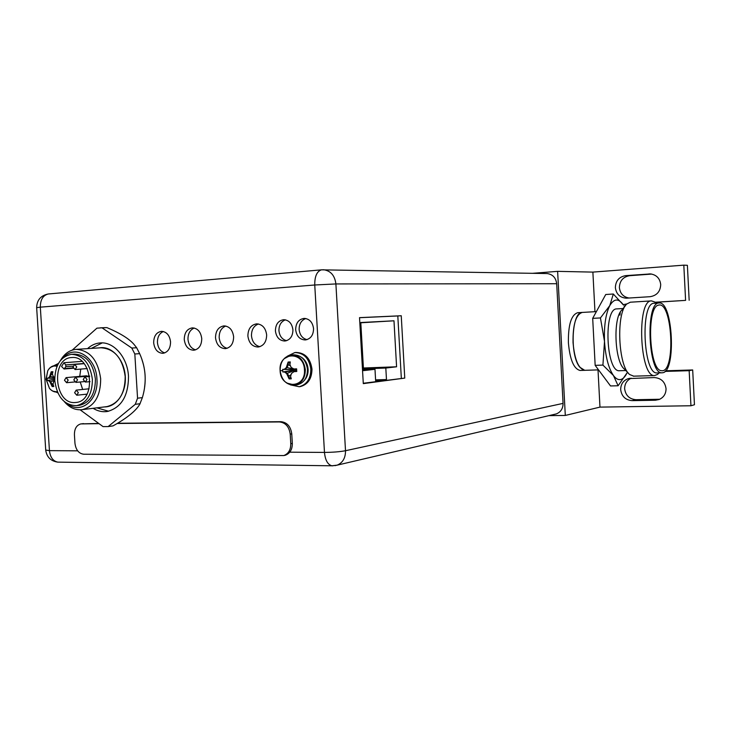 <?xml version="1.0" encoding="UTF-8"?>
<svg xmlns="http://www.w3.org/2000/svg" width="731" height="731" viewBox="0 0 731 731"><rect width="100%" height="100%" fill="white"/><g stroke="black" fill="none" stroke-linecap="round" stroke-linejoin="round"><path stroke-width="1.1" d="M532.607 273.312L557.625 271.356L592.878 272.106L594.961 311.689M598.013 369.895L599.968 407.112L690.941 405.76L689.169 370.681L665.073 371.412M557.625 271.356L565.301 415.446L599.968 407.112M596.377 311.607L582.296 312.429C571.669 311.397 569.577 355.504 579.829 367.227L584.69 370.315C578.44 368.789 574.557 359.533 573.04 342.547C572.793 324.582 575.882 314.54 582.287 312.429L577.709 312.694C571.258 314.805 568.151 324.829 568.389 342.757C569.915 359.707 573.817 368.936 580.112 370.462L580.414 370.453M565.301 415.446L548.935 415.637M654.949 302.25L685.596 300.377L683.814 265.152L592.878 272.106M623.196 304.653L626.814 303.968M654.254 377.561L628.386 378.603C623.305 380.422 620.738 384.113 620.683 389.669C621.679 396.421 625.498 400.085 632.132 400.643L655.415 400.232L659.216 399.482C663.757 397.39 666.032 393.781 666.042 388.645C664.991 381.756 661.062 378.055 654.254 377.561M650.087 296.695C656.831 295.58 660.376 291.523 660.705 284.542C659.91 278.383 656.511 274.847 650.526 273.924L625.645 275.642C619.084 276.811 615.657 280.814 615.365 287.658C616.279 294.154 619.925 297.672 626.293 298.193L650.087 296.695M619.925 315.162L620.308 312.146M624.164 306.179L625.855 305.065M655.022 302.314L685.596 300.377M689.159 300.24L687.387 265.307L683.814 265.152M665.658 370.781L692.686 369.959L694.45 404.746L690.941 405.76M692.686 369.959L689.169 370.681M659.737 399.254L636.025 399.702C629.428 399.144 625.635 395.517 624.649 388.819C624.639 383.812 626.842 380.266 631.246 378.192M629.108 298.029C623.369 297.024 620.126 293.551 619.385 287.621C619.669 280.832 623.077 276.857 629.601 275.697L651.696 274.079M618.115 385.758L626.97 373.002C625.115 376.849 622.976 379.033 620.573 379.553C618.152 379.992 615.767 378.64 613.428 375.487L602.92 365.089L604.51 341.395L600.443 317.93L609.773 305.631C614.086 298.367 618.636 298.166 623.442 305.028L613.327 294.008L605.734 294.511L592.686 318.36L595.162 365.354L610.522 385.95L618.115 385.758L613.428 375.487C608.512 368.223 605.533 356.856 604.51 341.395C603.916 325.88 605.67 313.955 609.773 305.631L613.327 294.008M600.443 317.93L592.686 318.36M623.095 308.528L616.854 308.893C603.358 307.906 606.045 372.381 619.431 370.727L619.742 370.718M602.92 365.089L595.162 365.354M659.042 372.892L657.662 374.363L654.62 375.57C639.634 377.498 636.39 299.664 651.513 300.898L654.647 301.958L655.972 303.182M661.016 370.654L662.633 370.745C675.599 369.575 672.218 303.082 659.261 304.991L658.393 305.147C646.387 306.974 648.991 369.402 661.126 370.681M654.254 303.283L654.181 303.292C640.137 302.122 643.161 374.756 657.078 372.947L657.425 372.938M630.35 302.205L626.769 304.014C615.922 312.868 618.143 366.231 629.702 374.546L633.713 376.163M628.587 373.395L624.384 369.073C614.625 361.982 612.77 317.519 621.926 309.971L625.453 305.622M662.734 372.737L661.994 372.801C648.187 374.61 645.153 301.812 659.088 302.99L659.161 302.99C672.885 301.044 676.467 371.43 662.734 372.737M275.413 330.878C276.336 337.375 279.516 340.765 284.935 341.021C290.125 340.006 292.793 336.287 292.93 329.864C292.044 323.504 288.973 320.114 283.71 319.694C278.337 320.571 275.569 324.299 275.413 330.878M295.662 329.699C296.603 336.278 299.838 339.696 305.384 339.952C310.684 338.919 313.407 335.154 313.562 328.667C312.658 322.243 309.524 318.817 304.151 318.387C298.659 319.273 295.827 323.047 295.662 329.699M201.747 338.563C200.815 331.856 197.708 328.283 192.408 327.863C187.09 328.795 184.376 332.696 184.258 339.55C185.217 346.384 188.415 349.948 193.843 350.231C199.006 349.18 201.637 345.288 201.747 338.563M233.628 336.772C232.677 329.946 229.461 326.318 223.988 325.889C218.468 326.848 215.645 330.814 215.517 337.795C216.504 344.758 219.812 348.376 225.44 348.65C230.777 347.572 233.509 343.607 233.628 336.772M266.651 334.917C265.682 327.981 262.356 324.29 256.691 323.851C250.971 324.82 248.037 328.859 247.882 335.977C248.896 343.077 252.323 346.759 258.162 347.024C263.681 345.9 266.513 341.87 266.651 334.917M153.665 342.802C154.606 349.528 157.695 353.027 162.949 353.311C167.929 352.278 170.46 348.468 170.561 341.861C169.638 335.246 166.622 331.737 161.487 331.335C156.37 332.258 153.757 336.077 153.665 342.802M554.582 414.313L556.309 413.91C560.796 412.083 563.044 408.574 563.062 403.384L556.693 283.729C555.907 277.753 552.737 274.363 547.172 273.558L546.377 273.54M404.764 378.091L363.298 383.629L359.524 317.647L401.246 315.746L404.764 378.091L363.28 383.254M359.524 317.711L397.81 315.956L401.328 378.192M307.038 339.632C302.433 338.462 299.792 335.081 299.134 329.507C299.143 323.879 301.373 320.215 305.832 318.524M286.616 340.692C282.139 339.504 279.58 336.159 278.94 330.677C278.931 325.149 281.097 321.53 285.41 319.831M195.625 349.847C191.184 348.55 188.635 345.041 187.977 339.321C187.931 333.61 190.023 329.845 194.245 328.027M227.177 348.294C222.526 347.015 219.857 343.442 219.172 337.567C219.145 331.691 221.347 327.853 225.778 326.035M259.861 346.686C254.982 345.434 252.186 341.797 251.473 335.757C251.464 329.718 253.785 325.788 258.445 323.979M164.758 352.899C160.509 351.574 158.07 348.13 157.439 342.565C157.384 337.009 159.358 333.327 163.36 331.508M397.81 315.956L401.246 315.746M98.968 347.91L101.125 347.645C112.894 346.85 124.38 360.374 125.293 376.483C126.381 392.584 116.622 406.847 104.825 406.92L104.423 406.92M106.022 406.728L106.945 406.61C119.025 403.375 125.111 393.324 125.193 376.483C122.616 358.272 114.529 348.705 100.942 347.782L76.134 349.363C89.858 350.313 98.036 360.127 100.677 378.795C100.613 396.056 94.482 406.335 82.283 409.634C75.613 410.438 69.655 407.816 64.419 401.758M108.627 411.242L96.848 407.852M91.311 348.395L102.239 342.894M60.545 360.374C64.447 353.649 69.646 349.975 76.134 349.363M63.752 357.285C75.302 344.091 96.19 357.358 96.931 379.033C98.776 399.656 81.315 414.477 68.138 404.197M78.975 405.367L79.716 405.285C90.114 402.525 95.341 393.79 95.395 379.087C93.148 363.197 86.176 354.873 74.498 354.115L71.446 354.316C83.151 355.083 90.123 363.435 92.38 379.371C92.325 394.119 87.099 402.872 76.682 405.641C64.447 405.477 57.146 397.161 54.779 380.714C54.843 365.445 60.399 356.646 71.446 354.316M74.79 402.562L76.188 402.452C96.565 400.826 92.261 355.284 71.949 357.523L71.611 357.541C50.841 358.135 54.103 404.06 74.79 402.562M81.945 361.37L63.953 362.731L65.735 364.924L65.845 366.724L64.054 368.991L61.559 366.469L63.953 362.731M86.505 395.014L85.819 394.256M82.667 389.449L80.227 381.993M79.743 376.392L80.766 369.091M87.592 376.173L86.441 375.789L66.082 377.625L68.193 380.111L66.594 382.715L64.474 380.239L66.082 377.625M77.55 379.773L75.942 382.395L73.794 379.91L75.421 377.278L77.55 379.773M78.363 392.62L76.782 395.233L74.608 392.73L76.188 390.116L78.363 392.62M76.746 366.916L75.092 369.557L72.99 367.072L74.644 364.431L76.746 366.916M87.016 379.435L85.39 382.075L83.215 379.572L84.86 376.922L87.016 379.435M57.438 365.399L54.816 365.601L57.246 365.82M54.715 379.307L47.305 380.485L47.168 379.334L46.053 379.225L47.734 370.8C50.092 366.788 53.189 365.308 57.027 366.341M54.724 379.416L47.305 380.485L48.301 380.476L49.9 381.884L52.157 386.544L53.811 386.489L53.052 384.259L53.646 381.746L54.788 380.842M51.389 384.314L51.983 384.259L50.786 381.801L48.301 380.476M49.9 381.884L54.761 380.431M53.189 383.51L51.983 384.259L52.12 386.471M54.724 377.452L53.317 376.547L52.404 374.062L52.879 371.723L51.216 371.787L49.571 376.693L48.155 378.174L47.159 378.183L54.706 378.338M52.65 372.7L51.216 371.787M52.559 374.583L51.334 374.08L51.197 371.86M54.514 377.324L50.457 376.62L51.334 374.08L50.741 374.126M54.706 378.274L48.749 378.128L50.457 376.62L49.571 376.693M47.168 379.334L47.131 378.183M48.155 378.174L48.749 378.128M53.418 385.438L52.157 386.544M57.831 392.912L56.159 392.063M53.765 365.774L58.434 363.462M296.384 384.926L297.197 384.826C303.959 383.007 307.385 377.872 307.486 369.411C306.051 359.88 301.373 355.019 293.433 354.827L291.614 354.983M294.62 368.963L293.679 370.16L282.86 371.988L282.742 370.681L280.11 370.608C278.328 351.839 303.84 350.588 304.452 369.712C306.07 388.791 280.54 389.413 280.11 370.608C281.645 380.467 286.616 385.301 295.013 385.1L286.835 383.081M282.86 371.988L284.45 371.969L286.634 373.568L289.12 378.896L291.294 378.832L290.591 376.273L291.532 373.395L294.054 371.631L296.768 371.485L296.612 368.844L293.899 368.981L291.185 367.446L289.905 364.614L290.298 361.936L288.133 362.028L286.287 367.629L284.295 369.347L282.705 369.365L293.652 369.685M288.416 376.346L288.946 376.291L287.42 373.477L284.98 371.915L282.906 371.988M286.634 373.568L294.52 370.425L284.45 371.969M294.182 371.613L294.52 370.425M291.112 374.574L288.946 376.291L289.092 378.813M294.438 371.586L296.219 370.069L294.566 368.954M295.068 369.073L295.79 369.603M290.033 363.563L288.133 362.028M290.399 365.802L288.261 364.641L288.115 362.11M294.456 369.347L287.073 367.556L288.261 364.641L287.731 364.696M294.045 369.667L284.825 369.292L287.073 367.556L286.287 367.629M282.742 370.681L282.705 369.365M284.295 369.347L284.825 369.292M296.219 370.069L296.713 370.535M296.685 371.494L294.831 371.421M295.817 370.078L295.306 371.056M294.054 371.631L294.584 371.567M290.783 377.059L289.12 378.896M287.301 356.216L294.84 352.552C303.868 352.808 309.195 358.345 310.821 369.182C310.702 378.795 306.801 384.643 299.125 386.736L290.308 384.826M299.317 386.708L300.286 386.589C307.961 384.506 311.854 378.658 311.973 369.054C310.346 358.236 305.019 352.707 296.009 352.461L295.223 352.525M72.25 350.103L96.912 328.164L102.02 327.826L131.799 348.057L134.824 353.996L137.556 398.194L135.272 404.316L108.179 426.566L103.062 426.612L80.145 409.817M93.102 408.309C97.689 411.151 102.431 412.211 107.347 411.489C121.355 407.651 128.4 395.955 128.492 376.392C127.633 357.623 113.981 341.66 100.348 342.912C95.615 343.241 91.338 345.151 87.537 348.632M144.592 387.037C145.889 377.781 145.03 368.735 142.015 359.89M108.179 426.566L113.049 425.871C127.093 418.022 136.012 410.795 139.804 404.197L142.371 397.627C146.885 382.468 145.981 367.803 139.658 353.649L136.642 347.737L134.148 344.557C129.332 338.873 120.259 333.217 106.927 327.616L104.798 327.634M140.096 403.722L135.272 404.316M137.556 398.194L142.371 397.627M139.658 353.649L134.824 353.996M131.799 348.057L136.642 347.737M106.927 327.616L102.02 327.826M385.813 368.04L386.471 379.553L375.652 380.979L374.985 369.301L363.554 370.626L360.794 322.526L393.982 320.799L396.586 366.788L385.813 368.04L363.444 368.844M375.588 379.882L386.471 379.553M363.499 369.712L374.985 369.301M363.398 368.004L396.586 366.788M360.812 322.773L393.982 320.799M283.893 455.523L285.337 455.239C290.015 453.439 292.336 449.492 292.318 443.397L291.76 433.858C290.691 426.42 287.091 422.363 280.96 421.686L117.508 423.267M81.196 423.87L98.758 423.45M117.134 423.496L279.388 421.942C285.538 422.619 289.147 426.685 290.207 434.141L290.764 443.699C290.792 449.803 288.462 453.759 283.774 455.559L83.654 454.225C78.747 453.522 75.85 449.876 74.955 443.278L74.425 434.808C74.398 428.786 76.527 425.15 80.812 423.916L99.05 423.669M626.293 303.995L626.805 303.977M655.415 400.232L659.161 399.281M636.025 399.702L632.132 400.643M650.955 273.961L648.918 273.924M625.645 275.642L629.601 275.697M289.75 452.187L324.473 452.416L314.75 284.989L40.324 307.157L49.443 450.643L77.65 450.826M45.715 450.04L49.443 450.643C50.22 457.277 53.007 461.106 57.804 462.138L59.248 462.156M48.895 293.926L48.264 293.981C42.983 295.333 40.333 299.719 40.324 307.157L36.66 307.66M322.773 269.757L323.842 269.776C330.814 270.89 334.825 275.614 335.894 283.939L345.507 450.725L563.062 403.384M556.693 283.729L335.894 283.939L314.75 284.989C314.668 276.318 316.916 271.274 321.476 269.84L322.015 269.794M333.08 465.811L331.865 465.793C327.698 464.605 325.231 460.146 324.473 452.416C332.788 452.352 339.805 451.795 345.507 450.725C345.553 457.944 342.784 462.75 337.192 465.144L334.853 465.665M65.735 364.924L83.992 363.499M73.054 366.158L65.845 366.724M64.648 368.598L73.137 367.903M46.053 379.252L49.461 388.371C51.773 391.085 54.423 392.3 57.411 392.017L53.098 391.186M50.905 367.181L54.816 365.601C51.837 365.929 49.47 367.666 47.734 370.8L46.19 379.288L49.461 388.371C51.773 391.048 54.377 392.145 57.283 391.652M284.258 358.656L291.249 355.019C299.198 355.211 303.886 360.081 305.32 369.639C305.22 378.128 301.784 383.272 295.013 385.1L297.197 384.826M304.169 380.586C306.965 377.635 308.281 373.861 308.107 369.283C307.65 364.065 305.531 360.127 301.729 357.468M83.471 423.596L81.744 423.834M279.388 421.942L280.96 421.686M291.76 433.858L290.207 434.141M290.764 443.699L292.318 443.397M580.112 370.462L598.534 369.877M628.386 378.603L630.104 378.265M655.926 303.182L654.647 301.958M658.951 372.892L657.662 374.363M651.513 300.898L630.232 302.214M654.62 375.57L633.311 376.173M625.8 370.526L619.431 370.727M657.078 372.947L661.994 372.801M654.181 303.292L659.088 302.99M547.172 273.558L321.476 269.84L48.264 293.981C40.772 295.507 36.897 300.039 36.651 307.568L45.733 450.305C46.811 457.167 50.832 461.115 57.804 462.138L331.865 465.793L337.192 465.144L556.309 413.91M106.945 406.61L82.283 409.634M79.716 405.285L76.682 405.641M64.054 368.991L73.274 368.241M84.12 381.619L75.942 382.395M89.566 375.999L75.421 377.278M87.007 394.128L76.782 395.233M89.1 388.791L76.188 390.116M74.699 381.947L66.594 382.715M87.199 368.552L75.092 369.557M84.147 363.682L74.644 364.431M90.041 381.628L85.39 382.075M89.648 376.492L84.86 376.922M291.249 355.019C283.957 356.582 280.247 361.772 280.092 370.608M295.096 369.091L295.763 369.511M299.125 386.736L300.286 386.589M100.211 327.835L105.127 327.625M283.774 455.559L285.337 455.239"/></g></svg>
